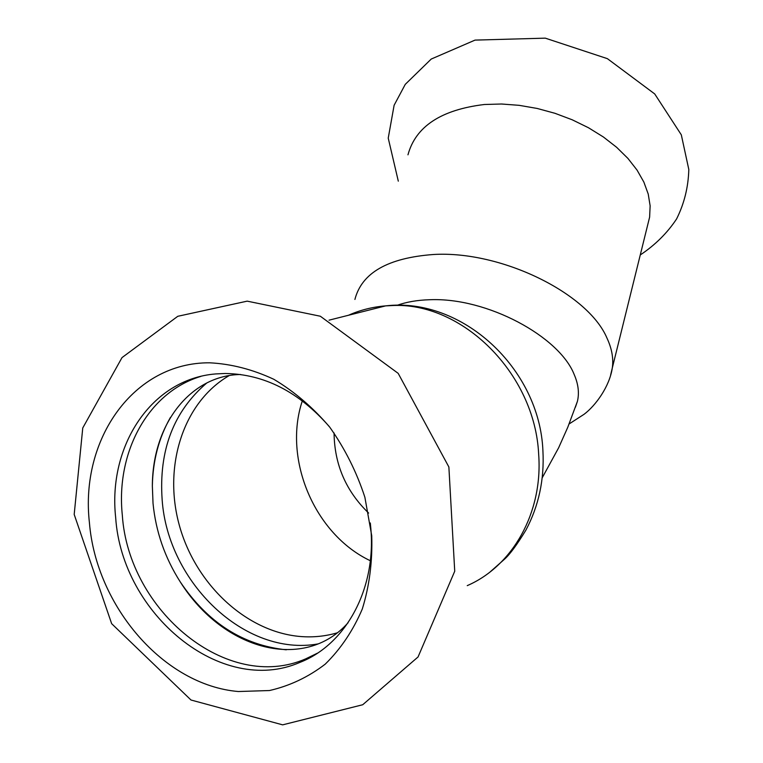 <?xml version="1.0" encoding="UTF-8"?>
<svg xmlns="http://www.w3.org/2000/svg" width="763" height="763" viewBox="0 0 763 763"><rect width="100%" height="100%" fill="white"/><g stroke="black" fill="none" stroke-linecap="round" stroke-linejoin="round"><path stroke-width="1.14" d="M647.501 225.695L649.618 217.14L650.133 205.819L648.226 194.05L643.848 182.052L637.048 170.092L627.93 158.418L616.628 147.297L603.39 136.987L588.473 127.745L572.212 119.791L554.978 113.305L537.162 108.451L519.174 105.332L501.444 104.006L484.352 104.502C441.1 109.729 415.635 126.496 407.967 154.822M209.663 362.806C133.554 362.282 79.867 439.412 89.424 522.76C96.195 606.089 163.702 685.26 238.371 691.526L269.482 690.534C289.73 685.899 308.309 677.105 325.21 664.163C340.699 648.989 353.069 630.61 362.301 609.008C369.406 585.994 372.554 561.578 371.734 535.76L364.876 497.247C356.607 471.963 344.924 448.644 329.826 427.27C313.126 407.623 294.451 391.629 273.831 379.297C252.601 369.397 231.208 363.903 209.663 362.806M197.14 603.867L202.996 610.581M317.522 653.128L305.705 658.86C227.326 693.1 128.47 610.886 122.309 515.063C115.738 452.259 148.022 392.239 200.936 376.369M329.263 426.546C298.762 391.753 264.065 374.07 225.142 373.479L215.748 373.927C151.465 378.953 107.755 445.859 115.671 517.581C121.918 613.957 221.184 696.753 299.897 662.398C345.572 644.649 376.092 589.665 370.866 528.797L370.313 522.97M286.297 649.809C243.044 645.26 207.736 622.684 180.373 582.074C164.913 557.867 155.805 531.639 153.029 503.37L152.352 486.021C152.81 460.68 158.838 437.819 170.426 417.437M206.783 382.969C173.554 411.41 158.685 450.38 162.157 499.899C167.831 582.474 245.028 656.962 317.913 643.934M396.979 305.353C406.517 301.957 417.437 300.078 429.75 299.725C487.061 297.246 559.298 336.578 574.148 374.423C578.325 384.037 579.413 393.002 577.429 401.309L575.397 407.242M334.06 432.945C334.442 464.448 345.963 491.162 368.634 513.079M610.6 375.148L612.317 367.928C613.652 358.534 611.869 348.586 606.966 338.076C588.054 293.221 501.005 250.417 433.47 254.499C387.919 257.865 361.729 272.849 354.909 299.449M467.242 585.631C512.631 566.06 542.979 512.517 538.678 454.481C535.035 373.288 461.768 301.519 391.734 305.572L385.639 305.877C372.554 306.926 360.165 310.055 348.453 315.272M302.339 400.833C282.768 459.011 314.48 534.348 370.313 560.729M229.072 375.663C183.139 402.349 162.977 466.231 179.305 525.192C195.423 584.2 246.306 632.155 300.679 636.533C313.164 637.506 325.305 636.285 337.122 632.87M640.262 254.956C655.169 245.009 667.272 233.011 676.581 218.962C684.249 203.626 688.331 187.135 688.808 169.472L681.311 134.832L654.711 93.935L607.386 58.656L545.278 38.15L475.034 40.105L431.229 59.056L405.267 84.359L394.118 105.256L388.233 138.132L398.305 181.155M74.192 514.453L82.757 427.967L122.013 357.599L177.789 316.292L247.193 301.147L320.346 316.235L398.181 373.355L448.873 466.985L454.729 571.229L418.048 656.972L362.73 704.735L282.663 724.85L190.998 700.014L111.646 623.667L74.192 514.453M299.897 662.398L305.705 658.86M152.352 486.021C152.495 423.036 191.418 375.129 240.631 374.499M348.09 622.732C304.742 671.688 223.817 650.992 180.373 582.074M649.618 217.14L612.317 367.928C609.542 386.564 595.598 405.62 584.134 414.252L569.122 423.951M490.304 571.764L504.534 559.184C509.894 554.396 517.028 544.696 525.926 530.085C538.773 505.85 544.439 479.441 542.922 450.847C539.66 368.481 462.006 296.883 385.639 305.877L329.034 320.174M577.429 401.309L567.777 427.261L558.63 447.795L542.264 477.705"/></g></svg>
